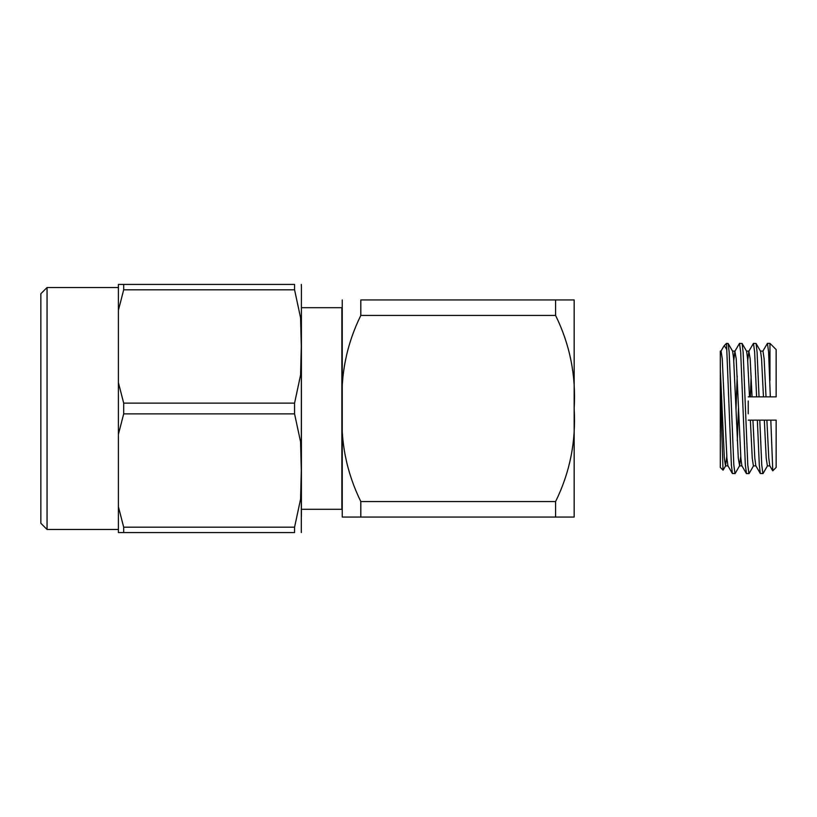 <?xml version="1.0" encoding="UTF-8"?>
<svg xmlns="http://www.w3.org/2000/svg" width="817" height="817" viewBox="0 0 817 817"><rect width="100%" height="100%" fill="white"/><g stroke="black" fill="none" stroke-linecap="round" stroke-linejoin="round"><path stroke-width="1.23" d="M118.394 506.703L123.694 527.2L294.569 527.2L300.595 499.075L301.299 470.5L300.585 441.895L294.569 413.872L123.694 413.872L118.394 434.368L118.394 532.572L123.694 532.572L123.694 527.2M294.569 527.2L294.569 532.572C304.557 532.572 304.557 532.572 294.569 532.572L123.694 532.572M118.394 310.297L118.394 284.428L294.569 284.428C304.557 284.428 304.557 284.428 294.569 284.428C304.557 284.428 304.557 284.428 294.569 284.428L294.569 289.8L123.694 289.8L118.394 310.297L118.394 382.632L123.694 403.128L294.569 403.128L300.595 374.993L301.299 346.418L300.585 317.823L294.569 289.8M118.394 382.632L118.394 434.368M47.049 529.477L40.85 523.268L40.85 293.732L47.049 287.523L47.049 529.477L118.394 529.477M301.299 532.572L301.412 286.941L301.412 516.446M301.412 286.941L301.299 284.428M294.569 403.128L294.569 413.872M123.694 413.872L123.694 403.128M123.694 289.8L123.694 284.428M739.62 465.741L738.292 458.194L733.646 358.806L732.645 351.259L728.151 343.487L726.517 343.365L731.378 464.914L732.4 473.513L735.126 473.513L739.62 465.741L740.743 456.448M736.005 409.44L737.189 376.045M733.758 360.552L734.881 351.259L739.518 343.365L740.682 352.086L745.339 464.914L746.503 473.635L749.087 473.513L753.58 465.741M728.151 343.487L729.162 352.086L733.819 464.914L734.983 473.635M737.312 440.955L738.497 407.56M739.518 343.365L742.102 343.487L743.123 352.086L747.78 464.914L748.944 473.635M747.718 360.552L748.842 351.259L753.478 343.365L754.642 352.086L756.593 396.868L750.374 396.868L751.15 376.045M753.478 343.365L756.062 343.487L757.083 352.086L759.034 396.868L756.593 396.868M762.904 473.635L761.74 464.914L759.79 420.132L757.349 420.132L759.299 464.914L760.321 473.513L763.047 473.513L767.541 465.741M762.802 351.259L767.439 343.365L768.603 352.086L770.329 396.868L759.034 396.868M775.251 396.868L776.15 396.868L776.15 349.564L769.951 343.365L769.951 380.416M726.783 456.448L725.506 465.884L724.342 458.194L720.318 369.192L720.318 351.116L720.318 467.436L723.025 470.143L720.318 387.35M748.229 413.831L748.229 401.004M776.15 396.868L770.329 396.868M742.102 343.487L746.605 351.259L747.606 358.806L749.495 396.868L752.059 396.868L750.169 358.806L748.842 351.259M749.495 396.868L748.229 396.868M748.229 420.132L757.349 420.132M759.79 420.132L776.15 420.132L770.809 420.132L772.78 470.806L776.15 467.436L776.15 420.132M724.342 345.765L726.517 349.114M750.363 420.132L752.253 458.194L753.417 465.884L755.899 465.884M752.927 420.132L754.816 458.194L755.817 465.741L760.321 473.513M720.318 354.353L721.084 351.116L722.248 358.806L726.905 458.194L727.906 465.741L732.4 473.513M734.881 351.259L736.209 358.806L740.866 458.194L741.867 465.741L746.36 473.513M766.887 420.132L768.777 458.194L769.777 465.741L772.688 470.766M764.324 420.132L766.213 458.194L767.377 465.884L769.859 465.884M756.062 343.487L760.556 351.259L761.556 358.806L763.456 396.868M760.484 351.116L762.966 351.116L764.13 358.806L766.019 396.868M301.412 307.692L341.884 307.692L341.884 509.308L301.412 509.308M342.252 299.931L342.252 517.069M360.818 517.069L342.252 517.069L360.818 517.069L360.818 501.556L555.591 501.556L555.591 517.069L360.818 517.069M555.591 501.556C569.898 472.522 576.087 441.527 574.167 408.561C576.138 375.749 569.949 344.703 555.591 315.444L360.818 315.444C346.52 344.478 340.321 375.473 342.252 408.439C340.27 441.251 346.469 472.297 360.818 501.556M360.818 315.444L360.818 299.931L555.591 299.931L555.591 315.444M555.591 299.931L574.167 299.931L555.591 299.931M555.591 517.069L574.167 517.069L555.591 517.069M574.167 299.931L574.167 517.069M47.049 287.523L118.394 287.523M769.951 343.365L767.439 343.365M724.23 345.652L726.517 343.365M725.659 465.741L723.137 470.102M723.862 346.173L720.921 351.259M725.496 465.884L727.988 465.884M739.456 465.884L741.938 465.884M720.318 351.116L721.084 351.116M732.563 351.116L735.045 351.116M746.524 351.116L749.005 351.116"/></g></svg>
